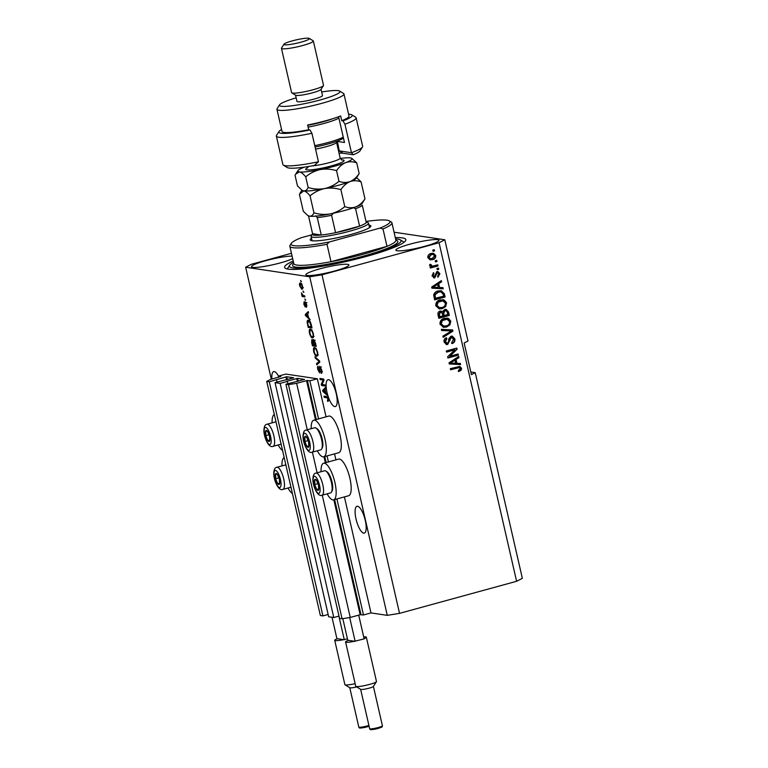 <?xml version="1.0" encoding="UTF-8"?>
<svg xmlns="http://www.w3.org/2000/svg" width="768" height="768" viewBox="0 0 768 768"><rect width="100%" height="100%" fill="white"/><g stroke="black" fill="none" stroke-linecap="round" stroke-linejoin="round"><path stroke-width="1.15" d="M318.605 419.05L309.85 380.832L317.357 378.778L285.859 374.074L278.362 376.128L280.896 376.522L270.566 379.411L266.736 381.389L269.29 381.763L286.704 376.742L293.654 377.779M298.214 381.216L297.562 378.365L304.55 379.421L285.907 384.25L339.523 618.384L342.077 618.768L350.256 617.443L360.163 614.736L363.475 614.976L336.902 498.95M328.454 462.077L327.053 455.923M363.475 614.976L370.982 612.922L344.41 496.896M335.923 459.85L334.55 453.869M326.064 416.822L317.357 378.778M316.291 419.501L307.354 380.458L309.85 380.832M307.354 380.458L296.63 383.309L307.277 429.782M350.256 617.443L322.253 495.168M317.126 472.81L312.394 452.131M342.077 618.768L288.451 384.624L296.63 383.309M285.907 384.25L288.451 384.624M297.562 378.365L286.714 381.302L287.347 381.408L287.875 383.702M339.005 616.09L333.773 617.53L280.147 383.386L287.347 381.408M280.147 383.386L275.04 382.627L328.666 616.762L333.773 617.53M293.683 377.798L275.04 382.627M277.018 382.08L276.49 379.795M266.736 381.389L320.362 615.523L322.915 615.907L269.29 381.763M322.915 615.907L328.147 614.477M278.602 377.213L278.362 376.128M356.026 519.005A13.91 4.31 -105.3 0 0 364.32 533.117A13.91 4.31 -105.3 0 0 365.261 520.387A13.91 4.31 -105.3 0 0 356.966 506.285A13.91 4.31 -105.3 0 0 356.026 519.005M327.043 392.448A13.91 4.31 -105.3 0 0 335.328 406.55A13.91 4.31 -105.3 0 0 336.269 393.821A13.91 4.31 -105.3 0 0 327.974 379.718A13.91 4.31 -105.3 0 0 327.043 392.448M424.733 246.317A22.099 2.842 -12.9 0 0 438.941 240.288A22.099 2.842 -12.9 0 0 410.074 244.128A22.099 2.842 -12.9 0 0 395.866 250.147A22.099 2.842 -12.9 0 0 424.733 246.317M292.109 256.138A22.099 2.842 -12.9 0 0 265.728 260.698A22.099 2.842 -12.9 0 0 251.52 266.717A22.099 2.842 -12.9 0 0 280.387 262.886A22.099 2.842 -12.9 0 0 292.666 258.586M334.685 270.989A22.099 2.842 -12.9 0 0 348.893 264.96A22.099 2.842 -12.9 0 0 320.026 268.8A22.099 2.842 -12.9 0 0 305.818 274.829A22.099 2.842 -12.9 0 0 334.685 270.989M282.566 450.499A18.989 5.885 74.7 0 1 278.17 444.96M272.112 422.861A18.989 5.885 74.7 0 1 274.32 414.49M321.062 471.734A18.989 5.885 74.7 0 1 323.597 463.229L338.602 459.12A18.989 5.885 74.7 0 1 339.418 459.082A18.989 5.885 74.7 0 1 349.622 477.12A18.989 5.885 74.7 0 1 348.634 495.744L333.629 499.853A18.989 5.885 74.7 0 1 332.813 499.891A18.989 5.885 74.7 0 1 327.12 493.834M323.597 463.229A18.989 5.885 74.7 0 1 324.413 463.19A18.989 5.885 74.7 0 1 334.608 481.238A18.989 5.885 74.7 0 1 333.629 499.853M317.261 450.797A18.989 5.885 -105.3 0 0 322.963 456.864A18.989 5.885 -105.3 0 0 323.77 456.826L338.784 452.707A18.989 5.885 -105.3 0 0 339.763 434.093A18.989 5.885 -105.3 0 0 329.558 416.045A18.989 5.885 -105.3 0 0 328.742 416.093L313.738 420.202A18.989 5.885 -105.3 0 0 311.203 428.698M323.77 456.826A18.989 5.885 -105.3 0 0 324.758 438.202A18.989 5.885 -105.3 0 0 314.554 420.163A18.989 5.885 -105.3 0 0 313.738 420.202M293.213 260.986A62.189 8.006 -12.9 0 0 284.611 267.389A62.189 8.006 -12.9 0 0 365.866 256.589A62.189 8.006 -12.9 0 0 405.85 239.616A62.189 8.006 -12.9 0 0 395.318 237.6M370.982 612.922L387.274 615.35L399.533 613.363L516.595 581.29L522.346 578.333L475.238 372.672L470.803 372.01M475.238 372.672L471.408 374.64L464.16 342.998L467.99 341.03L444.806 239.779L394.08 232.205M278.486 376.09A13.91 4.31 -105.3 0 0 273.677 371.616A13.91 4.31 -105.3 0 0 271.901 379.046M322.032 384.47L325.056 384.931L325.315 386.074L321.523 385.507L321.235 384.288L323.194 380.064L320.17 379.613L319.901 378.461L323.702 379.027L323.99 380.266L322.032 384.47M320.909 372.221L321.187 369.706L320.026 367.373L319.574 372.854L317.798 369.485C317.357 367.392 317.472 366.307 318.154 366.259L318.24 369.514L319.325 371.712L319.747 366.211L321.658 369.869C322.138 372.192 321.994 373.363 321.216 373.382L320.909 372.221L322.493 371.789M320.707 367.181L321.437 366.96M319.325 371.712L320.083 371.28M314.957 356.842L319.555 360.902L319.824 362.093L316.781 364.829L316.512 363.648L319.258 361.488L315.226 358.042L314.957 356.842M317.616 352.214L317.76 355.392L316.714 356.314C315.619 356.285 314.611 354.72 313.709 351.629C313.219 348.653 313.536 347.29 314.659 347.539L316.282 348.874L317.616 352.214M313.392 333.802L313.546 336.979L312.499 337.91C311.405 337.872 310.397 336.307 309.494 333.216C309.005 330.24 309.322 328.877 310.445 329.126L312.067 330.461L313.392 333.802M308.506 317.443L310.138 319.776L305.52 315.667L305.27 314.554L308.256 311.578L308.534 312.778L307.613 313.574L308.506 317.443M300.595 280.435L301.402 281.664L300.595 280.435M271.306 379.21L245.654 267.226L309.725 276.797L321.994 274.81L439.056 242.736L444.806 239.779M387.274 615.35L309.725 276.797M300.355 283.037C301.142 283.008 301.872 284.112 302.525 286.349C302.88 288.499 302.64 289.459 301.805 289.219L299.664 285.917C299.309 283.786 299.539 282.816 300.355 283.037L300.019 283.046M303.034 291.072L303.84 292.31L303.034 291.072M303.197 295.546L304.637 295.757L304.896 296.909L302.131 296.496L301.411 292.915L303.197 295.546M304.848 298.982L305.654 300.221L304.848 298.982M305.203 301.814L306.72 304.675L306.461 307.286L305.539 302.976L305.242 306.96L303.869 304.291L304.061 301.786L304.925 305.798L305.05 301.824M306.115 302.822L305.347 303.206M304.925 305.798L305.568 305.338M308.381 320.208C309.456 320.179 310.416 321.677 311.261 324.71L312.01 327.974L308.208 327.408L307.162 322.531C307.123 320.678 307.526 319.91 308.381 320.208L307.91 320.227M313.565 339.456L315.446 342.97L316.224 346.387L312.432 345.811L311.645 342.384L311.904 339.485L312.979 340.838L313.363 339.466M325.862 393.235L327.494 395.568L322.886 391.469L322.627 390.346L325.613 387.37L325.891 388.57L324.979 389.366L325.862 393.235M327.427 400.282L327.926 399.11L327.37 397.92L324.221 397.306L323.952 396.154L326.534 396.538L328.378 399.226L328.502 400.915L327.744 401.443L327.427 400.282L329.203 399.85M291.456 253.296L251.405 264.278L245.654 267.226M449.789 356.266L458.15 353.971L458.419 355.123L447.907 358.003L447.629 356.774L454.934 349.805L446.563 352.099L446.294 350.957L456.797 348.077L457.085 349.306L449.789 356.266L457.085 349.306M450.979 336.221L452.246 336.134L454.838 338.87C455.232 341.232 454.33 342.797 452.141 343.546L451.738 342.432L453.59 339.101L451.277 337.363L447.715 344.448L446.467 344.544L444.106 342.019C443.722 339.888 444.509 338.467 446.467 337.766L446.861 338.87L445.325 341.645L447.485 343.286L448.464 342.634L448.858 338.611L450.979 336.221M450.73 337.277L452.026 337.306L450.73 337.277L447.178 344.371L447.715 344.448M446.227 343.258L447.485 343.286M441.341 329.338L452.65 329.942L452.918 331.133L443.174 337.325L442.906 336.144L451.574 330.941L441.619 330.528L441.341 329.338M450.797 321.216L449.894 324.931L446.544 327.043L443.482 327.312L440.016 324.163C439.872 321.005 441.341 319.056 444.413 318.298L448.445 318.394L450.797 321.216L450.25 321.13L449.347 324.854L449.894 324.931M446.582 302.803L445.68 306.518L442.33 308.63L439.267 308.909L435.802 305.75C435.658 302.602 437.117 300.643 440.198 299.894L444.23 299.99L446.582 302.803L446.035 302.726L445.133 306.442L445.68 306.518M439.594 287.52L442.954 287.626L443.232 288.816L431.914 288.163L431.654 287.04L441.35 280.618L441.629 281.818L438.71 283.642L439.594 287.52L438.163 283.565L438.71 283.642M432.768 250.109L434.275 249.696L434.534 250.848L433.037 251.261L432.768 250.109M399.533 613.363L321.994 274.81M516.595 581.29L439.056 242.736M431.002 253.498L433.373 253.277L435.744 255.485C435.84 257.779 434.755 259.171 432.49 259.661L430.224 259.872L427.824 257.654C427.718 255.398 428.774 254.006 431.002 253.498M435.206 260.755L436.704 260.342L436.973 261.494L435.475 261.907L435.206 260.755M433.766 265.891L437.731 264.797L437.99 265.949L430.349 268.042L430.09 266.899L431.309 266.563L429.638 265.574L429.802 264.374L430.992 264.509L432.163 266.112L433.766 265.891M431.386 266.006L432.163 266.112M436.982 268.522L438.49 268.109L438.749 269.261L437.251 269.674L436.982 268.522M436.723 272.64L437.741 272.688L436.09 273.091L434.227 277.757L434.765 277.843L432 275.885L433.584 272.659L433.987 273.773L433.085 275.549L434.352 276.73L436.819 271.622L437.904 271.536L439.91 273.667L438.077 277.085L437.674 275.971L438.797 273.888L437.27 272.726L434.765 277.843L433.853 277.91M433.478 276.672L434.352 276.73M438.086 290.995L441.245 290.717L444.365 293.75L445.104 297.014L434.602 299.894L433.68 294.96C434.342 292.752 435.811 291.427 438.086 290.995M444.691 309.514L446.198 309.398L448.541 312.019L449.328 315.427L438.816 318.307L438.029 314.87C437.616 313.008 438.269 311.75 439.978 311.107L442.464 311.741L444.691 309.514M456.96 363.312L460.32 363.418L460.589 364.618L449.27 363.955L449.021 362.832L458.717 356.419L458.986 357.61L456.067 359.443L456.96 363.312L456.413 363.226L455.53 359.357L456.067 359.443M461.558 368.227L461.213 370.157L458.832 371.51L458.438 370.397L460.32 368.515L459.264 367.584L450.614 369.792L450.346 368.64L459.773 366.432L461.558 368.227L461.021 368.15L460.675 370.08L461.213 370.157M458.947 367.536L450.557 369.581M433.776 249.84L434.534 250.848M433.987 250.771L432.989 251.05M433.085 253.248L435.744 255.485M435.197 255.408C435.293 257.702 434.208 259.094 431.952 259.584L432.49 259.661M431.952 259.584L429.965 259.824M433.094 254.458L430.79 254.554L428.381 257.309L429.936 258.614L432.221 258.518L434.64 255.754L433.094 254.458L431.338 254.63L428.928 257.386L430.474 258.691M428.381 257.309L428.928 257.386M430.79 254.554L431.338 254.63M436.214 260.477L436.973 261.494M436.426 261.408L435.418 261.686M437.232 264.941L437.99 265.949M437.453 265.872L430.301 267.83M430.445 264.422L431.03 265.325M430.493 265.248L431.616 266.026M437.99 268.243L438.749 269.261M438.211 269.174L437.203 269.453M437.635 271.517L439.91 273.667M439.363 273.59L437.539 277.008M436.09 273.091L436.637 273.178M434.227 277.757L433.574 277.853M433.152 272.88L433.987 273.773M433.44 273.696L432.547 275.462L433.085 275.549M432.547 275.462L433.805 276.653M442.426 287.606L443.232 288.816M442.685 288.739L431.904 288.115M440.899 280.925L441.629 281.818M441.082 281.741L438.163 283.565M437.568 284.362L432.336 287.222L438.278 287.472L437.568 284.362L432.883 287.299M440.976 290.678L444.365 293.75M443.818 293.674L445.104 297.014M444.566 296.938L434.554 299.683M441.005 291.888L437.789 292.07L434.429 294.758L435.024 298.33L443.616 296.208L443.165 294.23L441.005 291.888L438.336 292.147L434.976 294.845L435.571 298.406M434.582 296.381L435.12 296.467M434.429 294.758L434.976 294.845M437.789 292.07L438.336 292.147M445.133 306.442L442.33 308.63M441.792 308.554L438.998 308.861M442.771 299.626L444.23 299.99M443.683 299.904L446.035 302.726M442.81 300.835L439.882 300.97L437.616 302.102L436.483 305.328L438.998 307.651L442.09 307.478C444.365 306.931 445.45 305.491 445.354 303.149L442.81 300.835L438.163 302.179L437.021 305.405L439.546 307.728M436.483 305.328L437.021 305.405M437.616 302.102L438.163 302.179M439.882 300.97L440.429 301.056M445.92 309.37L448.003 311.933L448.781 315.341L449.328 315.427M448.781 315.341L438.768 318.086M440.822 311.002L442.464 311.741M444.422 310.579L445.891 310.579L444.422 310.579L443.117 313.421L443.606 315.542L447.83 314.611L446.918 311.251L444.96 310.656L443.664 313.498L444.154 315.619M439.872 312.134L441.168 312.144L439.872 312.134L438.806 314.851L439.238 316.733L442.925 315.955L442.099 312.826L440.41 312.211L439.354 314.938L439.786 316.819M449.347 324.854L446.544 327.043M446.006 326.957L443.222 327.264M446.986 318.029L448.445 318.394M447.898 318.317L450.25 321.13M447.034 319.238L444.096 319.382L441.84 320.515L440.698 323.731L443.213 326.054L446.304 325.882C448.579 325.334 449.674 323.894 449.568 321.562L447.034 319.238L442.378 320.592L441.245 323.818L443.76 326.141M440.698 323.731L441.245 323.818M441.84 320.515L442.378 320.592M444.096 319.382L444.643 319.459M452.122 329.914L452.918 331.133M452.381 331.046L443.088 336.95M441.61 330.47L451.574 330.941M451.978 336.106L454.838 338.87M454.291 338.784C454.694 341.155 453.792 342.71 451.594 343.459M447.178 344.371L446.208 344.486M446.006 337.93L446.861 338.87M446.323 338.794L444.778 341.568L445.325 341.645M444.778 341.568L446.938 343.21M457.661 354.106L458.419 355.123M457.872 355.037L447.859 357.782M446.506 351.888L454.934 349.805M456.307 348.211L456.538 349.229M459.782 363.398L460.589 364.618M460.051 364.531L449.261 363.907M458.256 356.717L458.986 357.61M458.438 357.533L455.53 359.357M454.925 360.154L449.693 363.014L455.645 363.264L454.925 360.154L450.24 363.091M460.675 370.08L458.294 371.434M459.485 366.403L461.021 368.15M284.17 457.517A18.989 5.885 -105.3 0 0 281.971 465.898M288.019 487.997A18.989 5.885 -105.3 0 0 292.416 493.526M301.354 281.443L300.864 281.578M302.659 288.528L302.16 287.971M300.97 284.035L301.027 283.325M301.574 283.939L300.643 284.189L300.067 286.003L301.536 288.077L303.331 287.645M302.477 286.157L300.355 284.198L301.853 283.786M301.536 288.077L302.122 286.253M303.792 292.09L303.302 292.224M304.742 296.246L302.131 296.496M303.629 296.083L303.523 295.594M305.606 300L305.107 300.134M306.931 305.914L306.154 306.125M305.597 305.616L305.002 305.779M306.24 315.475L305.52 315.667M306.806 314.304L305.27 314.554M306.768 314.141L308.458 312.461M306.624 315.792L307.968 317.002L307.258 313.882L305.789 315.168L306.624 315.792M311.866 327.312L308.208 327.408M309.715 326.995L309.6 326.506M307.651 322.397L307.162 322.531M308.63 321.264L308.832 320.342M309.725 321.062L307.661 322.819L308.39 326.323L311.309 326.755L309.667 321.936L308.227 321.37L309.725 320.957M310.234 321.782L309.667 321.936M313.44 337.306L312.72 336.701M310.742 330.192L310.944 329.299M311.731 329.99L309.946 330.634L309.936 333.274C310.637 335.645 311.405 336.806 312.24 336.758L314.064 336.336M313.354 333.638L312.95 333.744C312.269 331.43 311.52 330.278 310.694 330.278L309.946 330.634M312.24 336.758C313.075 336.95 313.315 335.952 312.95 333.744M316.08 345.725L312.432 345.811M313.93 345.408L313.805 344.88M313.613 340.666L312.979 340.838M312.816 340.483L312.23 340.646L312.173 342.845L312.605 344.726L313.747 344.899L312.115 340.646L313.613 340.243M313.469 341.597L312.979 341.731M314.573 340.406L313.834 340.608L313.699 342.845L314.189 344.966L315.523 345.168L314.698 341.76L313.709 340.608L315.206 340.205M317.654 355.709L316.934 355.114M314.957 348.605L315.158 347.712M315.946 348.403L314.16 349.037L314.15 351.686C314.851 354.058 315.619 355.219 316.454 355.171L318.278 354.749M317.568 352.051L317.165 352.157C316.483 349.843 315.734 348.691 314.909 348.691L314.16 349.037M316.454 355.171C317.29 355.363 317.53 354.355 317.165 352.157M318.106 363.638L316.512 363.648M318.01 363.235L319.766 361.834M316.051 357.811L315.226 358.042M321.946 371.933L321.053 372.182M320.102 371.501L319.517 371.654M319.747 367.651L319.229 367.786M325.171 385.421L321.523 385.507M323.021 385.094L322.906 384.605M322.243 384.01L321.235 384.288M323.894 379.872L323.194 380.064M323.818 379.526L320.17 379.613M321.667 379.2L321.552 378.71M323.606 391.267L322.886 391.469M324.163 390.096L322.627 390.346M324.125 389.933L325.814 388.253M323.99 391.584L325.334 392.794L324.614 389.683L323.146 390.96L323.99 391.584M327.907 397.776L327.37 397.92M327.552 397.162L324.221 397.306M325.718 396.893L325.603 396.403M314.323 481.814A5.731 1.776 -105.3 0 0 314.707 484.55A5.731 1.776 -105.3 0 0 316.752 489.485A5.731 1.776 -105.3 0 0 318.653 489.773A5.731 1.776 -105.3 0 0 318.509 485.117A5.731 1.776 -105.3 0 0 316.454 480.182A5.731 1.776 -105.3 0 0 314.554 479.894A5.731 1.776 -105.3 0 0 314.323 481.814M314.832 482.17L314.707 484.55L316.752 489.485L318.653 489.773L318.509 485.117L316.454 480.182L314.554 479.894L314.832 482.17M325.843 471.072L327.034 471.83A10.339 3.206 74.7 0 1 332.726 486.989A10.339 3.206 74.7 0 1 332.198 490.694L331.565 491.962A11.453 3.552 -105.3 0 0 332.15 487.853A11.453 3.552 -105.3 0 0 325.843 471.072A11.453 3.552 -105.3 0 0 324.566 470.774L315.974 473.126A11.453 3.552 74.7 0 1 320.746 478.474A11.453 3.552 74.7 0 1 323.568 490.205A11.453 3.552 74.7 0 1 322.032 495.226C317.482 497.405 312.816 485.616 312.874 479.606C312.979 475.402 314.016 473.232 315.974 473.126M322.032 495.226L330.614 492.874A11.453 3.552 -105.3 0 0 331.565 491.962M318.739 488.938L316.752 489.485M318.067 483.629L314.707 484.55M275.232 475.978A5.731 1.776 -105.3 0 0 275.606 478.714A5.731 1.776 -105.3 0 0 277.661 483.648A5.731 1.776 -105.3 0 0 279.562 483.936A5.731 1.776 -105.3 0 0 279.408 479.28A5.731 1.776 -105.3 0 0 277.363 474.346A5.731 1.776 -105.3 0 0 275.462 474.058A5.731 1.776 -105.3 0 0 275.232 475.978M275.741 476.333L275.606 478.714L277.661 483.648L279.562 483.936L279.408 479.28L277.363 474.346L275.462 474.058L275.741 476.333M285.859 464.899A11.453 3.552 -105.3 0 0 285.466 464.938L276.883 467.29A11.453 3.552 74.7 0 1 281.654 472.637A11.453 3.552 74.7 0 1 284.467 484.368A11.453 3.552 74.7 0 1 282.941 489.389C278.39 491.568 273.725 479.779 273.773 473.77C273.888 469.555 274.925 467.395 276.883 467.29M279.648 483.101L277.661 483.648M278.976 477.792L275.606 478.714M265.373 432.95A5.731 1.776 -105.3 0 0 265.757 435.677A5.731 1.776 -105.3 0 0 267.802 440.621A5.731 1.776 -105.3 0 0 269.702 440.899A5.731 1.776 -105.3 0 0 269.558 436.253A5.731 1.776 -105.3 0 0 267.504 431.309A5.731 1.776 -105.3 0 0 265.603 431.03A5.731 1.776 -105.3 0 0 265.373 432.95M265.882 433.296L265.757 435.677L267.802 440.621L269.702 440.899L269.558 436.253L267.504 431.309L265.603 431.03L265.882 433.296M276.01 421.872A11.453 3.552 -105.3 0 0 275.616 421.901L267.024 424.253A11.453 3.552 74.7 0 1 271.795 429.6A11.453 3.552 74.7 0 1 274.618 441.331A11.453 3.552 74.7 0 1 273.082 446.352C268.531 448.531 263.866 436.742 263.923 430.742C264.029 426.528 265.066 424.368 267.024 424.253M269.789 440.074L267.802 440.621M269.117 434.755L265.757 435.677M304.474 438.787A5.731 1.776 -105.3 0 0 304.848 441.514A5.731 1.776 -105.3 0 0 306.902 446.458A5.731 1.776 -105.3 0 0 308.794 446.736A5.731 1.776 -105.3 0 0 308.65 442.09A5.731 1.776 -105.3 0 0 306.605 437.146A5.731 1.776 -105.3 0 0 304.704 436.867A5.731 1.776 -105.3 0 0 304.474 438.787M304.973 439.133L304.848 441.514L306.902 446.458L308.794 446.736L308.65 442.09L306.605 437.146L304.704 436.867L304.973 439.133M315.984 428.035L317.174 428.803A10.339 3.206 74.7 0 1 322.877 443.952A10.339 3.206 74.7 0 1 322.349 447.667L321.715 448.934A11.453 3.552 -105.3 0 0 322.291 444.816A11.453 3.552 -105.3 0 0 315.984 428.035A11.453 3.552 -105.3 0 0 314.707 427.738L306.125 430.09A11.453 3.552 74.7 0 1 310.896 435.437A11.453 3.552 74.7 0 1 313.709 447.168A11.453 3.552 74.7 0 1 312.182 452.189C307.622 454.368 302.957 442.579 303.014 436.579C303.13 432.365 304.166 430.205 306.125 430.09M312.182 452.189L320.765 449.837A11.453 3.552 -105.3 0 0 321.715 448.934M308.88 445.91L306.902 446.458M308.218 440.592L304.848 441.514M368.947 225.11A31.094 4.003 167.1 0 1 370.694 226.56A31.094 4.003 167.1 0 1 350.832 234.48A31.094 4.003 167.1 0 1 310.579 240.326A31.094 4.003 167.1 0 1 311.52 238.262M311.846 234.816L301.066 237.773A50.736 6.538 -12.9 0 0 291.293 243.341L290.074 245.261A52.368 6.749 167.1 0 0 289.834 246.211A52.368 6.749 167.1 0 0 327.005 244.301L330.989 261.706A52.368 6.749 -12.9 0 0 362.246 254.515A52.368 6.749 -12.9 0 0 386.986 246.355L383.002 228.95A52.368 6.749 167.1 0 0 391.93 222.826L395.942 240.442M293.51 262.282A57.283 7.382 -12.9 0 0 289.651 265.248A57.283 7.382 -12.9 0 0 364.234 256.339A57.283 7.382 -12.9 0 0 400.378 239.894A57.283 7.382 -12.9 0 0 395.616 238.896M291.293 243.341A50.736 6.538 -12.9 0 0 329.299 241.987L379.978 228.106A50.736 6.538 -12.9 0 0 389.366 220.877L391.306 222.077A52.368 6.749 167.1 0 1 391.93 222.826M389.366 220.877A50.736 6.538 -12.9 0 0 366.01 221.462A27.821 3.581 -12.9 0 1 366.221 221.578L368.16 222.768A29.462 3.792 167.1 0 1 368.515 223.2A29.462 3.792 167.1 0 1 349.565 231.235A29.462 3.792 167.1 0 1 311.078 236.352A29.462 3.792 167.1 0 1 311.213 235.814L312.442 233.894A27.821 3.581 -12.9 0 0 321.264 235.008A27.821 3.581 -12.9 0 0 335.568 232.694A27.821 3.581 -12.9 0 0 348.662 229.574A27.821 3.581 -12.9 0 0 359.587 226.118A27.821 3.581 -12.9 0 0 366.288 222.672A27.821 3.581 -12.9 0 0 366.221 221.578M327.005 244.301L329.299 241.987M379.978 228.106L383.002 228.95M289.834 246.211L293.818 263.616A52.368 6.749 -12.9 0 0 330.989 261.706L386.986 246.355A52.368 6.749 -12.9 0 0 395.914 240.23M333.331 213.264L331.584 215.299A27.821 3.581 167.1 0 1 317.28 217.603L321.264 235.008L312.576 233.712A27.821 3.581 -12.9 0 0 312.442 233.894M331.584 215.299L335.568 232.694L359.587 226.118L355.603 208.714L353.501 207.811M312.576 233.712L308.592 216.307M317.28 217.603L315.6 215.827M366.288 222.672L362.304 205.267A27.821 3.581 167.1 0 1 355.603 208.714M344.938 124.234L342.998 120.893A37.642 4.848 -12.9 0 0 351.763 114.835L355.632 117.216A40.915 5.27 167.1 0 1 356.131 117.811A40.915 5.27 167.1 0 1 344.938 124.234L351.466 152.717A40.915 5.27 -12.9 0 0 362.467 147.024L360.01 150.864A37.642 4.848 167.1 0 1 353.299 154.771L342.998 153.235A21.274 2.736 -12.9 0 0 339.053 153.226M362.467 147.024A40.915 5.27 -12.9 0 0 362.65 146.285L356.131 117.811M338.506 150.826A18 2.323 167.1 0 1 339.274 150.893L351.466 152.717L353.299 154.771M296.15 97.843A31.094 4.003 -12.9 0 0 279.552 104.842A31.094 4.003 -12.9 0 0 320.035 100.003A31.094 4.003 -12.9 0 0 339.658 91.075A31.094 4.003 -12.9 0 0 321.677 91.997M339.658 91.075L343.536 93.456A34.368 4.426 167.1 0 1 343.949 93.955A34.368 4.426 167.1 0 1 321.85 103.334A34.368 4.426 167.1 0 1 276.941 109.306A34.368 4.426 167.1 0 1 277.104 108.672L279.552 104.842M281.453 48.326L291.59 92.63A16.368 2.112 -12.9 0 0 291.792 92.861L295.67 95.251A13.094 1.69 -12.9 0 0 312.614 92.784A13.094 1.69 -12.9 0 0 320.976 89.453L323.424 85.613A16.368 2.112 -12.9 0 0 323.501 85.315L313.354 41.021A16.368 2.112 167.1 0 1 302.832 45.485A16.368 2.112 167.1 0 1 281.453 48.326A16.368 2.112 167.1 0 1 281.52 48.029L283.978 44.198A13.094 1.69 -12.9 0 0 301.018 42.163A13.094 1.69 -12.9 0 0 309.283 38.4A13.094 1.69 -12.9 0 0 292.33 40.867A13.094 1.69 -12.9 0 0 283.978 44.198M291.792 92.861A16.368 2.112 -12.9 0 0 312.979 89.779A16.368 2.112 -12.9 0 0 323.424 85.613M295.536 95.165L296.957 101.386A13.094 1.69 -12.9 0 0 314.064 99.11A13.094 1.69 -12.9 0 0 322.483 95.539L321.062 89.318M276.941 109.306L282.019 131.453A34.368 4.426 -12.9 0 0 308.726 129.754L307.632 125.002A34.368 4.426 167.1 0 0 325.834 120.73A34.368 4.426 167.1 0 0 340.656 115.958L341.741 120.701A34.368 4.426 -12.9 0 0 349.018 116.102L343.949 93.955M311.923 133.286L318.451 161.76A40.915 5.27 -12.9 0 1 283.373 165.139A40.915 5.27 -12.9 0 1 282.883 164.554L276.365 136.08A40.915 5.27 167.1 0 1 276.547 135.331L278.995 131.501A37.642 4.848 -12.9 0 0 309.974 129.936L311.923 133.286A40.915 5.27 167.1 0 1 276.365 136.08M342.998 120.893L341.741 120.701M351.763 114.835A37.642 4.848 -12.9 0 0 348.576 114.173M281.578 129.523A37.642 4.848 -12.9 0 0 278.995 131.501M308.726 129.754L309.974 129.936M318.451 161.76L314.285 165.466A37.642 4.848 167.1 0 1 287.251 167.53L283.373 165.139M338.592 116.746L344.486 142.502L337.104 141.398A18 2.323 -12.9 0 0 336.528 141.341M315.072 147.014A24.547 3.158 167.1 0 0 315.667 146.899A24.547 3.158 167.1 0 0 343.459 138L343.469 138.029M309.283 38.4L313.162 40.79A16.368 2.112 167.1 0 1 313.354 41.021M314.755 145.651A26.189 3.37 -12.9 0 0 315.024 145.594A26.189 3.37 -12.9 0 0 343.258 137.107M307.709 125.309A24.547 3.158 -12.9 0 0 310.589 124.752A24.547 3.158 -12.9 0 0 332.851 118.675M338.909 118.118A26.189 3.37 167.1 0 1 310.675 126.605A26.189 3.37 167.1 0 1 308.112 127.104M310.061 195.84C307.776 192.979 305.683 191.328 303.773 190.886A27.821 3.581 -12.9 0 0 324.528 188.582C319.046 189.514 313.594 189.158 308.15 187.517C307.085 189.878 305.626 190.992 303.773 190.886L302.506 190.502A27.821 3.581 -12.9 0 0 303.773 190.886L299.395 194.246L303.293 211.238L307.709 215.453L309.571 216.202C311.424 216.307 312.883 215.184 313.949 212.832L310.061 195.84C314.294 192.269 319.114 189.85 324.528 188.582C330.029 187.661 335.482 188.016 340.896 189.648L344.794 206.64C340.55 210.211 335.731 212.63 330.326 213.898C324.826 214.819 319.363 214.474 313.949 212.832M340.896 189.648C343.45 185.837 346.493 183.149 350.035 181.594C353.616 180.384 357.302 180.47 361.085 181.862L364.973 198.854C362.429 202.666 359.386 205.344 355.834 206.909C352.253 208.109 348.576 208.022 344.794 206.64M361.085 181.862L356.659 177.648M307.709 215.462L308.294 215.818A27.821 3.581 -12.9 0 0 309.571 216.202A27.821 3.581 167.1 0 0 330.326 213.898A27.821 3.581 -12.9 0 0 355.834 206.909A27.821 3.581 -12.9 0 0 362.083 203.501L364.973 198.854M350.035 181.594A27.821 3.581 -12.9 0 0 356.285 178.186L359.174 173.539C356.63 177.35 353.587 180.038 350.035 181.594C346.454 182.803 342.778 182.717 338.995 181.325C334.762 184.906 329.942 187.325 324.528 188.582A27.821 3.581 -12.9 0 0 350.035 181.594M301.91 190.147L297.494 185.933L295.046 175.267L295.661 174.182L299.424 171.898A27.821 3.581 -12.9 0 0 320.179 169.603A27.821 3.581 -12.9 0 0 345.686 162.605A27.821 3.581 -12.9 0 0 351.725 158.294A27.821 3.581 -12.9 0 0 350.458 157.92A27.821 3.581 -12.9 0 0 340.262 158.429M304.426 167.117A27.821 3.581 -12.9 0 0 304.186 167.213A27.821 3.581 -12.9 0 0 297.946 170.611A27.821 3.581 -12.9 0 0 299.424 171.898C301.334 172.339 303.427 173.99 305.712 176.861C309.946 173.28 314.765 170.861 320.179 169.603C325.651 168.672 331.114 169.027 336.547 170.659C339.101 166.848 342.144 164.16 345.686 162.605C349.267 161.395 352.954 161.491 356.736 162.874L351.725 158.294M356.736 162.874L359.174 173.539M336.547 170.659L338.995 181.325M305.712 176.861L308.15 187.517M373.382 686.362A6.547 0.845 167.1 0 1 373.354 686.477A6.547 0.845 167.1 0 1 369.178 688.147A6.547 0.845 167.1 0 1 360.701 689.376L355.862 686.39A10.637 1.373 -12.9 0 0 369.629 684.394A10.637 1.373 -12.9 0 0 376.426 681.686A10.637 1.373 -12.9 0 0 376.474 681.494L366.326 637.19A10.637 1.373 167.1 0 1 364.09 638.611M358.704 615.13L364.147 638.89L354.586 641.27A10.637 1.373 167.1 0 1 345.581 641.942L355.728 686.237A10.637 1.373 -12.9 0 0 355.862 686.39M345.581 641.942A10.637 1.373 167.1 0 1 348.317 640.33L347.76 640.253L342.816 618.653M355.142 641.357L349.69 617.539M354.586 641.27L348.317 640.33M363.696 636.893A10.637 1.373 167.1 0 1 366.326 637.19M356.726 686.928A6.547 0.845 167.1 0 1 349.843 687.754L344.995 684.768A10.637 1.373 -12.9 0 0 355.142 683.674M347.443 638.87L343.728 639.648A10.637 1.373 167.1 0 1 334.723 640.32L344.87 684.614A10.637 1.373 -12.9 0 0 344.995 684.768M334.723 640.32A10.637 1.373 167.1 0 1 337.459 638.717L336.902 638.63L332.006 617.261M344.285 639.734L338.88 616.128M343.728 639.648L337.459 638.717M360.979 614.602L334.637 499.574M326.15 462.528L324.778 456.547M360.163 614.736L333.84 499.795M325.354 462.749L323.981 456.768M315.494 419.722L306.538 380.592M297.418 381.437L296.746 378.49M287.357 379.594L286.704 376.742M286.56 379.814L285.878 376.877M435.917 274.291L436.464 274.378M434.352 285.994L434.899 286.08M448.003 311.933L448.541 312.019M438.806 314.851L439.354 314.938M443.117 313.421L443.664 313.498M449.261 330.826L449.808 330.902M449.376 340.589L449.923 340.675M451.709 361.795L452.256 361.872M457.286 367.738L457.824 367.814M305.424 304.07L304.934 304.205M319.709 361.584L318.758 361.843M319.325 360.701L318.547 360.912M327.734 397.45L326.832 397.69M313.085 480.182A8.842 2.736 -105.3 0 0 316.838 492.01A8.842 2.736 -105.3 0 0 320.122 489.485A8.842 2.736 -105.3 0 0 316.378 477.658A8.842 2.736 -105.3 0 0 313.085 480.182M273.994 474.346A8.842 2.736 -105.3 0 0 277.738 486.173A8.842 2.736 -105.3 0 0 281.03 483.648A8.842 2.736 -105.3 0 0 277.286 471.821A8.842 2.736 -105.3 0 0 273.994 474.346M264.134 431.318A8.842 2.736 -105.3 0 0 267.888 443.146A8.842 2.736 -105.3 0 0 271.171 440.611A8.842 2.736 -105.3 0 0 267.427 428.784A8.842 2.736 -105.3 0 0 264.134 431.318M303.235 437.155A8.842 2.736 -105.3 0 0 306.979 448.982A8.842 2.736 -105.3 0 0 310.272 446.448A8.842 2.736 -105.3 0 0 306.518 434.621A8.842 2.736 -105.3 0 0 303.235 437.155M395.904 240.154A54.01 6.96 167.1 0 1 363.149 256.176A54.01 6.96 167.1 0 1 310.483 266.688A54.01 6.96 167.1 0 1 293.798 263.539M337.296 141.062L339.274 150.893L342.998 153.235M341.434 159.878A19.642 2.525 167.1 0 1 340.675 162.845A19.642 2.525 167.1 0 1 321.581 168.221A19.642 2.525 167.1 0 1 307.901 167.558M312.029 165.888A16.368 2.112 -12.9 0 0 321.418 164.506A16.368 2.112 -12.9 0 0 340.166 158.093L341.837 160.07M336.48 141.36L336.547 142.272A16.368 2.112 167.1 0 1 317.789 148.685A16.368 2.112 167.1 0 1 315.552 149.107M382.406 725.75C381.523 727.594 383.866 726.25 378.134 728.438C369.744 730.051 370.397 730.042 369.648 728.678A6.547 0.845 -12.9 0 0 378.202 727.536A6.547 0.845 -12.9 0 0 382.406 725.75L373.402 686.41M378.096 728.438A5.568 0.72 167.1 0 1 372.058 729.571A5.568 0.72 167.1 0 1 371.587 728.832M369.091 726.259L367.277 726.816C358.886 728.429 359.539 728.419 358.79 727.056A6.547 0.845 -12.9 0 0 367.344 725.914A6.547 0.845 -12.9 0 0 368.909 725.453M367.229 726.816A5.568 0.72 167.1 0 1 361.2 727.949A5.568 0.72 167.1 0 1 360.73 727.21M305.472 302.976L306.97 302.573M304.973 305.798L306.47 305.386M310.378 330.288L311.875 329.875M314.592 348.701L316.099 348.288M319.44 371.702L320.938 371.29M290.966 487.19L282.941 489.389M281.107 444.154L273.082 446.352M289.651 265.248L287.28 268.963M400.378 239.894L404.141 242.198M311.078 236.352L312.086 240.768M368.515 223.2L369.523 227.606M301.939 190.157L300.067 193.085M297.946 170.611L295.718 174.096M336.547 142.272L340.166 158.093M307.613 167.904L308.294 166.531M369.648 728.678L360.634 689.338M373.354 686.477L376.426 681.686M358.79 727.056L349.776 687.715"/></g></svg>
